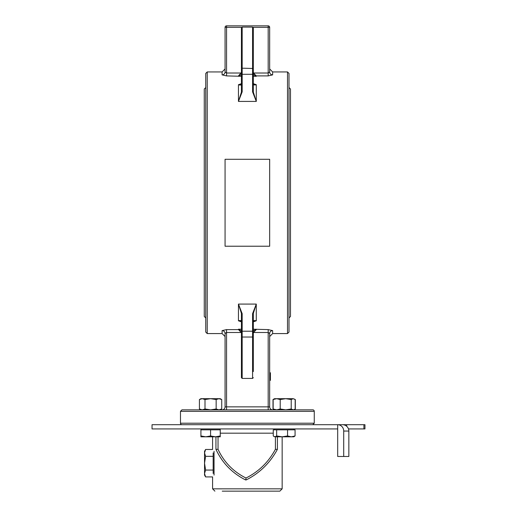<?xml version="1.0" encoding="UTF-8"?>
<svg xmlns="http://www.w3.org/2000/svg" width="517" height="517" viewBox="0 0 517 517"><rect width="100%" height="100%" fill="white"/><g stroke="black" fill="none" stroke-linecap="round" stroke-linejoin="round"><path stroke-width="0.78" d="M253.317 370.967L253.317 313.399L256.29 304.086L252.574 313.657L252.574 337.032L242.169 337.032L242.169 313.657L241.426 313.399L238.453 304.086L241.426 313.399L241.426 377.675L242.169 378.418L242.169 337.032L241.426 337.349M241.426 330.938L238.453 329.213L241.426 332.987L241.426 342.422L241.426 322.026M239.798 320.521L238.46 320.798L240.89 320.611M241.426 367.27L241.426 342.422M240.075 320.514L241.426 321.839L238.453 320.805L241.025 320.805M241.426 333.2L241.342 332.489L238.46 329.607L226.556 329.607L222.097 330.622A2.973 2.908 180 0 1 225.069 333.53L226.556 332.489L225.069 333.53L225.069 336.548L222.097 333.575L222.097 330.622M242.169 373.797L241.426 371.568M242.169 313.657L238.453 304.086L238.453 320.805M253.317 313.399L252.574 313.657M253.718 320.805L256.29 320.805L253.317 321.839L254.668 320.514L256.29 320.805L253.847 320.611M255.023 330.182L256.29 329.607L253.401 332.489L253.317 333.2L253.317 371.568M253.317 322.026L253.317 342.422L253.317 332.987L256.29 329.213L253.317 330.938M256.29 320.805L256.264 304.132M240.89 84.891L238.453 84.704L241.426 83.67L241.426 63.087L241.426 72.522L238.453 76.296L241.426 74.564M239.72 75.327L238.453 75.902L241.426 72.477L241.426 50.918M241.426 74.293L241.426 92.104L238.453 101.422L242.169 91.852L242.169 27.084L241.426 27.828L241.426 74.293L253.317 74.293L253.317 27.828L252.574 27.084L252.574 68.477L253.317 68.16L253.317 72.477M241.426 33.935L241.426 72.309M241.426 92.104L242.169 91.852M253.317 35.421L252.574 31.705M241.426 68.16L252.574 68.477L252.574 91.852L253.317 92.104L253.317 74.293M241.025 84.704L238.453 84.704L238.453 101.422L256.29 101.422L253.317 92.104L252.574 91.852L256.29 101.422L256.29 84.704L253.847 84.891M253.317 74.564L256.29 76.296L253.317 72.522L253.317 63.087L253.317 83.483M254.655 84.995L253.317 83.67L256.29 84.704L253.718 84.704M253.317 72.309L253.401 73.02L256.29 75.902L268.181 75.902L272.64 74.881A2.973 2.908 0 0 1 269.667 71.979L268.181 73.02L253.401 73.02M254.939 84.988L256.283 84.71M239.804 84.988L241.426 83.67M240.728 84.995L239.533 85.105M272.64 74.881L272.64 71.934L287.51 71.934L287.51 333.575L272.64 333.575L272.64 330.622L268.181 329.607L253.317 329.213M225.069 159.288L269.667 159.288L269.667 246.221L225.069 246.221L225.069 159.288M222.097 333.575L207.233 333.575L207.233 71.934L222.097 71.934L222.097 74.881L226.556 75.902L241.426 76.296M269.667 71.979L269.667 27.336A1.486 1.486 0 0 0 268.181 25.85L268.181 27.336L269.667 27.336L269.667 68.961L272.64 71.934M222.097 71.934L225.069 68.961L225.069 71.979L225.069 27.336L225.069 71.979A2.973 2.908 180 0 1 222.097 74.881M226.556 75.902L226.556 73.02L225.069 71.979M225.069 27.336L226.556 27.336L226.556 25.85A1.486 1.486 0 0 0 225.069 27.336A1.486 1.486 0 0 1 226.556 25.85L268.181 25.85M272.64 330.622A2.973 2.908 -0 0 0 269.667 333.53L269.667 372.77L270.41 372.77L270.41 380.357L269.667 380.357L269.667 372.77M253.401 332.489L268.181 332.489L269.667 333.53L269.667 406.86L226.556 406.86L226.556 332.489L241.342 332.489M225.069 333.53L225.069 406.86L225.069 333.53M272.64 409.832A2.973 2.973 0 0 1 269.667 406.86L269.667 380.357M225.069 406.86A2.973 2.973 0 0 1 222.097 409.832A2.973 2.973 0 0 0 225.069 406.86L226.556 406.86L226.556 409.832M312.779 409.832L181.958 409.832L180.472 411.319L314.265 411.319A1.486 1.486 0 0 0 312.779 409.832M270.41 373.455L269.667 373.455M204.26 202.754L204.26 108.357M205.747 87.541L204.26 89.027L204.26 316.475L205.747 317.961M288.997 317.961L290.483 316.475L290.483 89.027L288.997 87.541M207.233 71.934L205.747 73.42L205.747 332.088L207.233 333.575M205.747 320.934L205.747 84.568M287.51 333.575L288.997 332.088L288.997 73.42L287.51 71.934M181.958 424.703A1.486 1.486 0 0 1 180.472 423.216L180.472 411.319M273.26 433.175L220.242 433.175M363.91 424.703L363.91 428.936L364.957 428.936L364.957 424.703L337.691 424.703A6.353 6.023 90 0 1 343.715 431.055L343.715 456.479L337.691 456.479L337.691 428.936L152.043 428.936L152.043 424.703L337.691 424.703L337.691 428.936M363.91 428.936L348.484 428.936M343.715 431.055L348.846 431.055A6.353 6.34 -90 0 0 342.506 424.703L339.023 424.703M348.846 431.055L348.846 456.479L343.715 456.479M271.903 491.15L262.132 491.15M222.245 491.15L279.839 491.15L282.159 488.83L282.159 436.813M245.885 479.931L245.982 478.031C233.257 471.646 223.945 462.075 218.038 449.318L215.944 449.318C222.2 462.851 232.075 473.055 245.562 479.931L246.195 479.931C259.741 473.055 270.145 462.851 277.409 449.318L275.406 449.318C268.549 462.075 258.746 471.646 245.982 478.031M218.038 436.813L218.038 449.318M215.944 449.318L215.944 436.813M277.409 436.813L277.409 449.318M275.406 449.318L275.406 436.813M214.051 457.325L214.051 469.068M205.598 476.926L204.538 475.091L204.538 473.494L205.598 476.926L212.584 476.926L212.584 488.83L214.904 491.15M205.598 449.467L204.538 452.898L204.538 451.302L205.598 449.467L212.584 449.467L212.584 436.813M204.538 463.193L205.598 470.063L204.538 473.494L204.538 452.898L205.598 456.33L204.538 463.193M213.159 452.898L213.159 470.063L205.598 470.063M213.159 456.33L205.598 456.33M213.159 470.063L213.159 473.494M214.051 451.302L214.051 475.091M291.317 436.813L295.065 435.954L293.824 436.813L282.114 436.813L287.562 435.954L291.317 436.813M287.562 435.954L287.562 429.827L273.26 429.827L273.26 435.954L274.96 436.813L274.016 436.535M276.66 435.954L282.114 436.813L274.96 436.813L276.66 435.954L276.66 429.827M287.562 429.827L295.065 429.827L295.065 435.954M205.747 436.813L200.919 436.813L200.919 435.954L205.747 436.813L210.581 435.954L215.408 436.813L220.242 435.954L220.242 436.813L200.919 436.813M210.581 435.954L210.581 429.827L200.919 429.827L200.919 435.954M210.581 429.827L220.242 429.827L220.242 435.954M273.499 399.279L273.002 399.551L273.002 408.973L274.501 409.832L273.15 408.973L276.679 409.832L280.208 408.973L285.714 409.832L291.22 408.973L293.197 409.832L294.496 409.445L295.175 408.973L295.175 399.551L293.197 398.685L294.819 399.279M276.679 398.685L273.15 399.551L274.501 398.685L285.714 398.685L280.208 399.551L276.679 398.685M291.22 399.551L285.714 398.685L293.197 398.685L291.22 399.551L291.22 408.973M280.208 399.551L280.208 408.973M273.15 399.551L273.15 408.973M294.819 409.238L295.317 408.973L295.317 399.551M273.002 408.973L273.499 409.238M200.919 398.685L199.42 399.551L200.919 398.685L202.212 398.685L199.42 399.551L199.42 408.973L202.212 409.832L205.003 408.973L210.581 409.832L216.158 408.973L218.95 409.832L221.735 408.973L221.735 399.551L218.95 398.685L220.242 398.685L221.735 399.551L220.242 398.685M216.158 399.551L210.581 398.685L218.95 398.685L216.158 399.551L216.158 408.973M205.003 399.551L202.212 398.685L210.581 398.685L205.003 399.551L205.003 408.973M241.426 329.213L238.453 329.213L238.453 329.607M253.317 331.216L241.426 331.216M256.29 304.086L238.453 304.086M253.317 337.349L252.574 337.032L252.574 378.418L253.317 377.675M268.181 329.607L268.181 409.832M253.317 76.296L256.29 76.296L256.29 75.902M268.181 75.902L268.181 27.336L253.13 27.336M241.342 73.02L226.556 73.02L226.556 27.336L241.613 27.336M226.556 329.607L226.556 332.489M270.41 375.717L269.667 375.717M314.265 411.319L314.265 423.216L180.472 423.216M346.687 426.279L346.687 424.703M282.159 488.83L212.584 488.83M242.169 378.418L252.574 378.418M242.169 27.084L252.574 27.084M272.64 333.575L269.667 336.548M314.265 423.216L312.779 424.703M364.957 424.703L364.957 428.936M293.824 429.827L293.824 428.936M274.501 429.827L274.501 428.936M220.242 429.827L220.242 428.936M200.919 429.827L200.919 428.936M293.824 409.832L295.317 408.973M274.501 398.685L273.002 399.551M220.242 409.832L221.735 408.973L220.242 409.832M200.919 409.832L199.42 408.973L200.919 409.832"/></g></svg>

